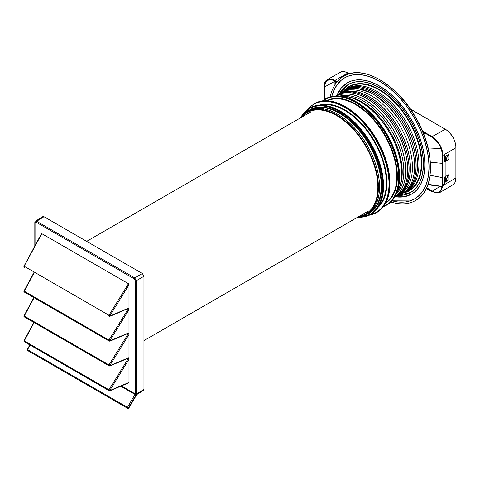 <?xml version="1.0" encoding="UTF-8"?>
<svg xmlns="http://www.w3.org/2000/svg" width="480" height="480" viewBox="0 0 480 480"><rect width="100%" height="100%" fill="white"/><g stroke="black" fill="none" stroke-linecap="round" stroke-linejoin="round"><path stroke-width="0.72" d="M410.472 109.152L445.2 129.204A15.12 8.73 60 0 1 455.892 147.726L442.896 155.346A15.264 8.814 -120 0 0 432.102 136.644L422.526 131.118M442.896 155.346L442.896 156.114L444.84 155.604M448.836 154.284L446.4 158.532L446.4 160.83L448.836 159.318L448.836 154.284L443.928 157.176L443.928 162.108L444.24 157.722L445.542 156.99L445.542 161.382L448.728 159.438L446.364 160.902M445.152 176.682L446.4 178.902L448.836 174.654L445.152 176.682L445.146 161.61L445.152 176.682L443.928 177.546L443.928 182.478L445.146 181.974L444.276 183.726L445.572 181.68L443.928 182.478M448.836 174.654L448.836 179.688L444.03 182.586M448.728 179.808L446.364 181.272L446.4 178.902M442.896 156.114L442.836 184.782L444.276 183.726M442.896 184.818L439.776 192.552L432.102 191.82L426.348 188.496M443.928 162.108L445.572 161.31M446.4 158.532L445.152 156.294M442.836 184.782L444.252 183.714M425.814 133.65L423.534 133.596M337.122 81.81L334.818 80.478A15.264 8.814 60 0 0 327.228 79.698A15.264 8.814 60 0 0 324.024 86.712L324.084 99.69M335.046 84.642L335.16 81.312M335.526 83.922L335.028 81.318M334.974 81.204L334.968 81.624M445.572 181.68L445.542 177.354L444.42 177.99L444.03 177.312M442.29 186.462L428.064 184.284M440.196 186.324L427.896 184.77L441.384 186.492L440.196 186.324L432.102 191.268A14.586 8.424 60 0 0 442.416 185.31L442.416 155.07L442.416 185.31A14.358 8.292 60 0 1 439.482 191.676A14.358 8.292 60 0 1 432.258 190.992L426.684 187.77M440.712 186.222L442.218 186.45M390.858 201.966A71.79 41.448 -120 0 0 415.572 200.508A71.79 41.448 -120 0 0 415.572 117.612A71.79 41.448 -120 0 0 343.782 76.164L343.782 76.164A71.79 41.448 -120 0 0 330.162 96.834M391.968 200.82L410.04 200.952L414.576 198.93A69.93 40.374 -120 0 0 414.576 118.188A69.93 40.374 -120 0 0 344.646 77.814L340.788 80.592L335.298 87.426L331.71 96.444M411.612 119.898A64.26 37.098 -120 0 0 347.352 82.8L347.334 82.806A64.26 37.098 -120 0 0 336.906 95.508L341.244 88.014L347.334 82.806A64.26 37.098 -120 0 1 411.594 119.91A64.26 37.098 -120 0 1 411.612 194.1L411.612 194.1A64.26 37.098 -120 0 0 411.594 119.91M410.538 192.504L397.818 195.42A62.34 35.994 -120 0 0 410.508 192.522L410.538 192.504A62.34 35.994 -120 0 0 410.538 120.516A62.34 35.994 -120 0 0 348.192 84.522L348.192 84.522M404.352 192.456A59.376 34.278 -120 0 0 406.656 191.316A59.376 34.278 -120 0 0 406.656 122.76A59.376 34.278 -120 0 0 347.28 88.476A59.376 34.278 -120 0 0 345.144 89.904M402.372 193.38A59.094 34.116 -120 0 0 403.86 192.606A59.094 34.116 -120 0 0 403.86 124.374A59.094 34.116 -120 0 0 400.302 118.668L400.302 118.668A59.094 34.116 -120 0 0 389.082 104.838A59.094 34.116 -120 0 0 359.508 87.768A59.094 34.116 -120 0 0 344.76 90.258L344.766 90.258A59.094 34.116 -120 0 0 343.35 91.152M398.814 194.838L399.15 194.676A58.572 33.816 -120 0 0 400.296 194.064A58.572 33.816 -120 0 0 400.296 126.426A58.572 33.816 -120 0 0 341.724 92.61A58.572 33.816 -120 0 0 340.62 93.3L340.314 93.504M396.312 194.088A57.396 33.138 -120 0 0 391.95 131.25A57.396 33.138 -120 0 0 339.714 96.048M390.342 132.174A57.396 33.138 -120 0 0 346.224 96.492L344.796 96.342A58.314 33.666 -120 0 0 341.076 96.216L344.796 96.342A58.314 33.666 -120 0 1 389.616 132.594A58.314 33.666 -120 0 1 398.598 189.54L399.186 188.226A57.396 33.138 -120 0 0 390.342 132.174M386.526 205.17L383.4 206.646A61.308 35.394 -120 0 0 386.526 205.17L386.82 205.002C395.202 199.854 399.468 190.446 399.63 176.778C399.456 162.954 395.232 148.734 386.958 134.13C378.45 119.664 368.244 108.9 356.358 101.832C344.442 95.136 334.164 94.134 325.518 98.814L325.218 98.988A61.308 35.394 -120 0 1 355.872 102.024A61.308 35.394 -120 0 1 386.526 134.382A61.308 35.394 -120 0 1 399.222 177.108A61.308 35.394 -120 0 1 386.526 205.17L386.82 205.002A61.308 35.394 -120 0 0 399.522 176.934A61.308 35.394 -120 0 0 386.82 134.208A61.308 35.394 -120 0 0 356.172 101.85A61.308 35.394 -120 0 0 325.518 98.814L322.38 100.956M368.856 215.274A62.766 36.24 -120 0 0 376.554 212.616L376.872 212.436C385.446 207.168 389.814 197.538 389.982 183.546C389.802 169.386 385.476 154.83 377.01 139.872C368.292 125.064 357.846 114.042 345.672 106.806C333.474 99.954 322.95 98.922 314.1 103.716L313.782 103.902A62.766 36.24 -120 0 1 345.168 107.01A62.766 36.24 -120 0 1 376.554 140.136A62.766 36.24 -120 0 1 389.55 183.882A62.766 36.24 -120 0 1 376.554 212.616L376.872 212.436A62.766 36.24 -120 0 0 389.868 183.702A62.766 36.24 -120 0 0 376.872 139.956A62.766 36.24 -120 0 0 345.486 106.824A62.766 36.24 -120 0 0 314.1 103.716L307.584 109.272M357.606 217.242A61.308 35.394 -120 0 0 370.506 214.416L370.758 214.272C379.134 209.124 383.406 199.722 383.568 186.054C383.388 172.224 379.17 158.01 370.896 143.406C362.382 128.94 352.182 118.17 340.296 111.108C328.38 104.412 318.102 103.41 309.45 108.09L309.204 108.234A61.308 35.394 -120 0 1 339.852 111.27A61.308 35.394 -120 0 1 370.506 143.628A61.308 35.394 -120 0 1 383.202 186.354A61.308 35.394 -120 0 1 370.506 214.416L370.758 214.272A61.308 35.394 -120 0 0 383.454 186.21A61.308 35.394 -120 0 0 370.758 143.484A61.308 35.394 -120 0 0 340.104 111.126A61.308 35.394 -120 0 0 309.45 108.09L300.24 118.032M359.31 216.258A58.476 33.762 -120 0 0 365.742 213.906A58.476 33.762 -120 0 0 370.89 209.628A58.476 33.762 -120 0 0 365.742 146.376A58.476 33.762 -120 0 0 313.542 110.292A58.476 33.762 -120 0 0 307.266 112.614A58.476 33.762 -120 0 0 302.016 117.012M412.998 178.74A58.848 33.978 -120 0 0 414.258 172.818L414.258 172.818A58.848 33.978 -120 0 0 402.498 125.16A58.848 33.978 -120 0 0 388.494 106.416A58.848 33.978 -120 0 0 387.852 105.762A58.848 33.978 -120 0 0 385.476 103.434A58.848 33.978 -120 0 0 379.05 98.04L379.05 98.04A58.848 33.978 -120 0 0 361.344 89.274M415.572 200.508L415.614 200.484A71.79 41.448 -120 0 0 415.614 117.588A71.79 41.448 -120 0 0 343.824 76.14C362.73 64.14 397.086 84.072 415.752 117.51C435.378 150.39 435.456 190.11 415.614 200.484A71.79 41.448 -120 0 0 415.614 200.484L415.572 200.508M401.334 193.836A59.094 34.116 -120 0 0 403.854 192.612L403.86 192.606A59.094 34.116 -120 0 0 407.022 190.338L407.022 190.338A59.094 34.116 -120 0 0 403.854 124.374A59.094 34.116 -120 0 0 344.766 90.258A59.094 34.116 -120 0 0 342.438 91.83M398.892 188.874A57.396 33.138 -120 0 0 399.186 188.226M43.998 216.72L36.636 221.268L35.478 221.172L42.846 216.618L43.998 216.72L142.35 273.498L143.958 276.276L143.958 389.358L143.502 390.384L136.824 394.506M143.958 276.276L136.332 280.68L134.73 277.902L36.636 221.268A0.756 0.438 -60 0 0 36.114 222.192L35.046 222.81L35.046 245.652M30.108 345.09L27.54 349.644L127.494 407.352L135.27 393.942L121.404 385.938M35.046 222.81A0.756 0.438 180 0 1 34.824 222.498L35.034 222.198M128.346 308.466L128.988 309.678L109.86 340.608A0.756 0.6 120 0 1 108.978 340.938L110.112 340.752L109.356 341.16M24.642 292.248L24.288 292.044A0.756 0.63 -60 0 1 24.102 291.096L110.112 340.752L128.988 332.754L128.988 309.678M128.988 332.754L128.454 333.06M128.346 333.306L128.988 334.518L109.86 365.448A0.756 0.6 120 0 1 108.978 365.784L110.112 365.598L109.356 366M24.642 317.094L24.288 316.884A0.756 0.63 -60 0 1 24.102 315.942L110.112 365.598L128.988 357.594L128.988 334.518M128.988 357.594L128.454 357.906M128.346 358.152L128.988 359.364L109.86 390.294A0.756 0.6 120 0 1 108.978 390.624L110.112 390.438L109.356 390.846M24.642 341.934L24.288 341.73A0.756 0.63 -60 0 1 24.102 340.782L110.112 390.438L128.988 382.44L128.988 359.364M128.988 382.44L128.454 382.746M24.642 267.408L24.288 267.198A0.756 0.63 -60 0 1 24.102 266.256L41.844 233.682L41.328 234.222L41.844 233.682L128.472 283.698L128.988 284.832L109.86 315.762A0.756 0.6 120 0 1 108.978 316.098L110.112 315.912L109.356 316.314M41.412 233.802L24 266.19A0.756 0.756 0 0 0 24.288 267.198L24.648 267.408L24.288 267.198A0.756 0.438 -60 0 1 24.288 266.328L110.112 315.912L128.988 307.908L128.988 284.832M128.988 307.908L128.454 308.22M128.472 283.698L108.978 315.222A0.756 0.438 120 0 0 108.978 316.098L109.374 316.326M24.648 341.934L109.374 390.852M120.792 386.196L136.014 394.998L136.332 393.948L136.332 280.68A0.756 0.438 -0 0 1 135.27 280.674L134.202 278.82L36.114 222.192M29.832 344.928L27.258 349.488L27.54 349.644A0.756 0.438 120 0 0 27.54 350.514L127.494 408.222A0.756 0.438 120 0 1 127.494 407.352L128.79 408.108L137.526 393.324L143.958 389.358M27.912 350.73L127.878 408.444L128.79 408.108M33.846 272.718L24 291.03A0.756 0.756 0 0 0 24.288 292.044L108.978 340.938L24.288 292.044A0.756 0.438 -60 0 1 24.288 291.168L34.122 272.88M33.846 297.564L24 315.876A0.756 0.756 0 0 0 24.288 316.884L109.374 366.012M442.896 185.586L455.892 177.966L455.892 147.414A14.742 8.514 60 0 0 445.464 129.36L410.328 108.942M432.102 136.644L445.386 129.186C451.842 133.632 455.376 139.758 456 147.57L455.892 177.66M448.728 154.29L446.364 158.412M444.03 162.222L444.456 161.928L444.456 157.728L445.572 157.092M443.928 157.176L444.456 157.728L444.03 156.942M428.112 147.948L441.096 148.596M442.35 163.374L430.392 162.204M439.482 191.676C441.342 190.524 442.302 188.376 442.35 185.22L442.416 155.07A14.586 8.424 -120 0 0 432.102 137.202L422.832 131.85L432.15 137.304C438.342 141.582 441.738 147.474 442.35 154.974L442.416 154.884A14.358 8.292 -120 0 0 442.416 154.872M432.27 137.304A14.358 8.292 -120 0 0 432.258 137.292L422.868 131.946M426.552 188.064L432.102 191.268M455.892 177.966L456 177.816C455.49 182.118 454.422 184.464 452.802 184.866A15.12 8.73 -120 0 0 455.892 177.966M348.18 73.188L349.272 73.824M349.422 73.782L348.102 73.02C344.124 71.31 341.556 71.058 340.398 72.264A15.12 8.73 -120 0 1 347.916 73.038L334.818 80.478M335.094 82.188L335.034 80.976M324.822 99.222L324.822 86.994A14.358 8.292 60 0 1 327.84 80.394C329.766 79.356 332.106 79.602 334.866 81.138L336.81 82.188L334.818 81.036A14.586 8.424 60 0 0 324.504 86.988L334.974 81.234M336.768 82.242L334.818 81.036A14.358 8.292 60 0 0 327.84 80.394M324.504 86.988L324.504 99.42M448.728 174.654L446.364 178.782M445.572 177.462L444.24 178.092L444.42 182.364L444.456 178.092L443.928 177.546M430.104 175.266L442.35 177.594M366 214.716A59.664 34.446 -120 0 0 369.42 213.15A59.664 34.446 -120 0 0 369.42 144.258A59.664 34.446 -120 0 0 309.756 109.806A59.664 34.446 -120 0 0 306.69 111.99M378.024 207.378A59.418 34.302 -120 0 0 374.61 141.258A59.418 34.302 -120 0 0 319.056 105.246M385.698 203.064A59.076 34.11 -120 0 0 385.146 135.18A59.076 34.11 -120 0 0 326.628 100.758M357.882 217.08A60.93 35.178 -120 0 0 370.05 214.248A60.93 35.178 -120 0 0 382.668 186.354A60.93 35.178 -120 0 0 370.05 143.892A60.93 35.178 -120 0 0 339.588 111.732A60.93 35.178 -120 0 0 309.126 108.714A60.93 35.178 -120 0 0 300.582 117.834M369.696 214.866A62.388 36.024 -120 0 0 376.098 212.442A62.388 36.024 -120 0 0 389.016 183.882A62.388 36.024 -120 0 0 376.098 140.4A62.388 36.024 -120 0 0 344.898 107.472A62.388 36.024 -120 0 0 313.704 104.382A62.388 36.024 -120 0 0 308.412 108.714M383.778 206.136A60.93 35.178 -120 0 0 386.07 204.996A60.93 35.178 -120 0 0 398.688 177.108A60.93 35.178 -120 0 0 386.07 134.646A60.93 35.178 -120 0 0 355.602 102.486A60.93 35.178 -120 0 0 325.14 99.468A60.93 35.178 -120 0 0 323.01 100.884M383.454 185.898A60.93 35.178 -120 0 0 370.836 143.436A60.93 35.178 -120 0 0 340.374 111.276M389.868 183.39A62.388 36.024 -120 0 0 376.95 139.908A62.388 36.024 -120 0 0 345.756 106.98M399.522 176.628A60.93 35.178 -120 0 0 386.898 134.166A60.93 35.178 -120 0 0 356.436 102.006M430.41 170.646A71.436 41.244 -120 0 0 415.698 117.534A71.436 41.244 -120 0 0 377.064 78.246M391.992 200.796A69.852 40.332 -120 0 0 414.468 198.906A69.852 40.332 -120 0 0 414.468 118.248A69.852 40.332 -120 0 0 344.616 77.916A69.852 40.332 -120 0 0 331.746 96.438M395.418 196.77A64.188 37.056 -120 0 0 411.504 194.076A64.188 37.056 -120 0 0 411.504 119.958A64.188 37.056 -120 0 0 347.316 82.902A64.188 37.056 -120 0 0 336.942 95.484M410.508 192.522L410.508 192.522A62.34 35.994 -120 0 0 410.508 120.534A62.34 35.994 -120 0 0 348.168 84.54L348.168 84.54A62.34 35.994 -120 0 0 339.324 94.074M397.884 195.384A62.268 35.952 -120 0 0 410.424 192.486A62.268 35.952 -120 0 0 410.424 120.582A62.268 35.952 -120 0 0 348.15 84.63A62.268 35.952 -120 0 0 339.378 94.044M402.834 193.158A60.228 34.776 -120 0 0 409.338 190.758A60.228 34.776 -120 0 0 409.338 121.212A60.228 34.776 -120 0 0 349.104 86.436A60.228 34.776 -120 0 0 343.782 90.864M402.93 193.11A59.232 34.2 -120 0 0 405.264 191.958L405.27 191.958A59.238 34.2 -120 0 1 403.932 192.666L405.012 192.318A59.874 34.572 -120 0 0 408.936 190.578A59.874 34.572 -120 0 0 408.936 121.44A59.874 34.572 -120 0 0 349.062 86.874A59.874 34.572 -120 0 0 345.6 89.4L344.748 90.168M415.524 178.53A59.16 34.158 -120 0 0 405.33 123.522A59.16 34.158 -120 0 0 362.79 87.192M416.22 176.166A59.16 34.158 -120 0 0 405.324 123.528A59.16 34.158 -120 0 0 365.184 87.768M414.9 180.216A59.196 34.176 -120 0 0 405.3 123.54A59.196 34.176 -120 0 0 361.014 86.892M402.522 193.272L405.27 191.958A59.232 34.2 -120 0 0 405.264 123.564A59.232 34.2 -120 0 0 346.026 89.364L346.038 89.358C361.494 79.5 389.886 95.91 405.3 123.54C421.524 150.708 421.536 183.498 405.27 191.958A59.238 34.2 -120 0 0 405.27 123.558A59.238 34.2 -120 0 0 346.038 89.358L346.038 89.358A59.238 34.2 -120 0 0 346.032 89.358A59.238 34.2 -120 0 0 344.754 90.162M414.03 179.394A59.016 34.074 -120 0 0 403.92 124.338A59.016 34.074 -120 0 0 361.296 88.056M414.732 177.066A59.016 34.074 -120 0 0 403.914 124.338A59.016 34.074 -120 0 0 363.66 88.614M413.406 181.032A59.052 34.098 -120 0 0 403.89 124.356A59.052 34.098 -120 0 0 359.568 87.774M413.718 175.896A58.848 33.978 -120 0 0 402.492 125.16A58.848 33.978 -120 0 0 387.846 105.768A58.848 33.978 -120 0 0 385.464 103.44A58.848 33.978 -120 0 0 364.17 90.072M412.41 180.516A58.89 34.002 -120 0 0 402.468 125.178A58.89 34.002 -120 0 0 398.46 118.8A58.89 34.002 -120 0 0 387.81 105.768A58.89 34.002 -120 0 0 387.804 105.762A58.89 34.002 -120 0 0 385.428 103.44A58.89 34.002 -120 0 0 375.708 95.748M401.058 193.968A58.932 34.026 -120 0 0 402.438 193.242A58.932 34.026 -120 0 0 402.438 125.19A58.932 34.026 -120 0 0 398.43 118.806A58.932 34.026 -120 0 0 387.762 105.768A58.932 34.026 -120 0 0 375.654 95.742A58.932 34.026 -120 0 0 375.648 95.742A58.932 34.026 -120 0 0 370.314 92.652A58.932 34.026 -120 0 0 370.302 92.652A58.932 34.026 -120 0 0 358.146 88.68A58.932 34.026 -120 0 0 347.442 89.436A58.932 34.026 -120 0 0 343.5 91.17L343.506 91.17A58.932 34.026 -120 0 0 342.186 92.004M398.586 194.982L399.6 194.592A58.932 34.026 -120 0 0 402.432 193.248A58.932 34.026 -120 0 0 402.432 125.196A58.932 34.026 -120 0 0 398.424 118.812A58.932 34.026 -120 0 0 387.768 105.768A58.932 34.026 -120 0 0 375.66 95.742A58.932 34.026 -120 0 0 372.966 94.092A58.932 34.026 -120 0 0 370.308 92.652A58.89 34.002 -120 0 0 359.52 88.896M409.344 178.608A58.428 33.732 -120 0 0 398.352 127.554A58.428 33.732 -120 0 0 359.628 92.502M409.59 177.456A58.428 33.732 -120 0 0 398.346 127.554A58.428 33.732 -120 0 0 360.756 92.868M408.282 182.274A58.47 33.756 -120 0 0 398.322 127.572A58.47 33.756 -120 0 0 355.926 91.596M397.722 195.474A58.518 33.786 -120 0 0 398.292 195.156A58.518 33.786 -120 0 0 398.292 127.584A58.518 33.786 -120 0 0 339.78 93.804L339.78 93.804A58.518 33.786 -120 0 0 339.216 94.14M397.506 195.582A58.512 33.786 -120 0 0 398.292 195.156L398.292 195.156A58.512 33.786 -120 0 0 398.292 127.59A58.512 33.786 -120 0 0 339.774 93.804A58.512 33.786 -120 0 0 339.012 94.266M408.03 179.214A58.416 33.726 -120 0 0 397.002 128.334A58.416 33.726 -120 0 0 358.314 93.294M408.276 178.038A58.416 33.726 -120 0 0 397.002 128.334A58.416 33.726 -120 0 0 359.508 93.684M406.974 182.922A58.464 33.756 -120 0 0 396.972 128.346A58.464 33.756 -120 0 0 354.708 92.4M396.228 196.314A58.506 33.78 -120 0 0 396.948 195.918A58.506 33.78 -120 0 0 396.948 128.364A58.506 33.78 -120 0 0 338.442 94.584L338.442 94.584A58.506 33.78 -120 0 0 337.74 95.01M395.958 196.452A58.506 33.78 -120 0 0 396.942 195.924A58.506 33.78 -120 0 0 396.942 128.364A58.506 33.78 -120 0 0 338.436 94.59A58.506 33.78 -120 0 0 337.488 95.172M406.89 178.902A58.386 33.708 -120 0 0 395.64 129.12A58.386 33.708 -120 0 0 358.152 94.482M407.178 177.234A58.386 33.708 -120 0 0 395.634 129.12A58.386 33.708 -120 0 0 359.736 95.064M405.936 182.664A58.434 33.738 -120 0 0 395.61 129.138A58.434 33.738 -120 0 0 354.414 93.426M394.962 197.022A58.476 33.762 -120 0 0 395.586 196.674A58.476 33.762 -120 0 0 395.586 129.15A58.476 33.762 -120 0 0 337.104 95.388L337.104 95.388A58.476 33.762 -120 0 0 336.498 95.754M394.692 197.16A58.476 33.762 -120 0 0 395.58 196.674L395.586 196.674A58.476 33.762 -120 0 0 395.58 129.15A58.476 33.762 -120 0 0 337.104 95.388A58.476 33.762 -120 0 0 336.24 95.916M394.89 196.83A58.32 33.672 -120 0 0 393.642 130.272A58.32 33.672 -120 0 0 336.624 95.91M394.932 196.758A58.296 33.654 -120 0 0 393.558 130.32A58.296 33.654 -120 0 0 336.708 95.91M396.888 192.738A58.338 33.684 -120 0 0 389.55 132.63A58.338 33.684 -120 0 0 341.166 96.228M386.07 202.344A58.698 33.894 -120 0 0 384.684 135.444A58.698 33.894 -120 0 0 327.438 100.794M379.056 205.71A59.04 34.086 -120 0 0 374.148 141.528A59.04 34.086 -120 0 0 321.018 105.186M367.578 213.864A59.364 34.272 -120 0 0 367.89 213.666L369.588 212.604A59.286 34.23 -120 0 0 368.958 144.522A59.286 34.23 -120 0 0 310.314 109.938L308.544 110.874A59.364 34.272 -120 0 0 308.22 111.048M364.89 215.214A59.364 34.272 -120 0 0 367.254 214.05L367.89 213.666A59.364 34.272 -120 0 0 367.26 145.5A59.364 34.272 -120 0 0 308.544 110.874L307.896 111.234A59.364 34.272 -120 0 0 305.706 112.698M362.286 216.096L367.254 214.05A59.364 34.272 -120 0 0 367.254 145.506A59.364 34.272 -120 0 0 307.896 111.234L302.892 115.266A59.076 34.11 -120 0 0 300.792 117.714L302.892 115.266A59.076 34.11 -120 0 1 307.092 112.026A59.076 34.11 -120 0 1 366.168 146.13A59.076 34.11 -120 0 1 366.168 214.35A59.076 34.11 -120 0 1 361.26 216.366L358.086 216.96A59.076 34.11 -120 0 0 361.26 216.366L362.286 216.096A59.358 34.272 -120 0 0 367.218 214.068A59.358 34.272 -120 0 0 367.218 145.524A59.358 34.272 -120 0 0 307.86 111.258A59.358 34.272 -120 0 0 303.642 114.516M358.434 216.762A58.854 33.978 -120 0 0 365.934 214.23A58.854 33.978 -120 0 0 365.934 146.268A58.854 33.978 -120 0 0 307.08 112.29A58.854 33.978 -120 0 0 301.134 117.516M399.6 194.592L402.438 193.242C418.62 184.824 418.608 152.202 402.468 125.178L398.46 118.794L387.804 105.762L375.702 95.736A58.89 34.002 -120 0 0 370.362 92.658M370.314 92.652A58.932 34.026 -120 0 0 370.308 92.646A58.932 34.026 -120 0 0 358.152 88.674A58.932 34.026 -120 0 0 347.448 89.43A58.932 34.026 -120 0 0 343.506 91.17A58.932 34.026 -120 0 0 340.92 92.952L343.506 91.17L347.46 89.43L358.182 88.668L370.344 92.646L375.702 95.736M396.852 192.822A58.314 33.666 -120 0 0 398.598 189.54L396.852 192.828M395.382 196.788A64.26 37.098 -120 0 0 411.594 194.106L404.04 196.782L395.37 196.8M395.496 196.68L396.948 195.918L403.962 189.18L406.83 183.366C411.678 167.544 408.396 149.208 396.972 128.346C381.75 101.052 353.712 84.852 338.442 94.584L337.056 95.466M346.038 89.358L346.032 89.358A59.232 34.2 -120 0 0 343.866 90.81M142.35 273.498L134.73 277.902A0.756 0.438 -60 0 0 134.202 278.82M136.332 393.948A0.756 0.438 0 0 1 135.27 393.942L135.27 280.674M33.846 322.404L24 340.716A0.756 0.756 0 0 0 24.288 341.73A0.756 0.438 -60 0 1 24.288 340.854L34.122 322.566M128.472 358.224L108.978 389.754A0.756 0.438 120 0 0 108.978 390.624M34.824 222.498L34.824 246.06M127.878 408.444L127.494 408.222A0.756 0.612 -60 0 0 128.4 407.88L136.014 394.998M27.372 349.554A0.756 0.624 -60 0 0 27.54 350.514L27.54 350.514A0.756 0.756 0 0 1 27.258 349.488M128.472 308.538L108.978 340.068A0.756 0.438 120 0 0 108.978 340.938M34.122 297.72L24.288 316.014A0.756 0.438 -60 0 0 24.288 316.884L108.978 365.784A0.756 0.438 120 0 1 108.978 364.908L128.472 333.384M340.398 72.264L327.228 79.698M334.956 81.822L334.92 84.84M452.802 184.866L439.776 192.552M448.728 179.802L446.364 181.272M348.168 84.54L339.312 94.08M400.8 194.04L403.86 192.606C420.09 184.164 420.072 151.458 403.89 124.356C388.512 96.786 360.192 80.424 344.766 90.258L341.994 92.19M397.134 195.774L398.292 195.156L405.336 188.37L408.108 182.79C413.058 166.956 409.8 148.548 398.322 127.572C385.896 107.142 371.58 95.112 355.392 91.482L349.176 91.092L339.78 93.804L338.664 94.5M394.326 197.34L395.586 196.674C411.642 188.322 411.63 155.952 395.61 129.132C380.394 101.856 352.368 85.656 337.104 95.388L335.898 96.144M368.796 215.304L376.554 212.616M357.54 217.278L370.506 214.416M346.032 89.358L343.524 91.08M340.074 93.636L340.92 92.952M128.802 308.274L109.752 316.35M128.802 333.114L109.752 341.19M128.802 357.954L109.752 366.036M128.802 382.8L109.752 390.876M143.958 340.59L368.172 211.14M86.658 241.344L310.872 111.894"/></g></svg>

